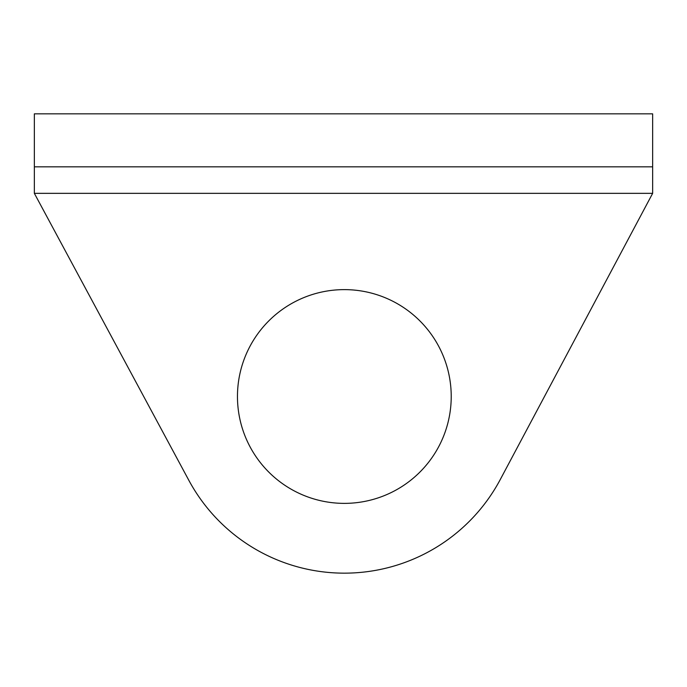 <?xml version="1.0" encoding="UTF-8"?>
<svg xmlns="http://www.w3.org/2000/svg" width="687" height="687" viewBox="0 0 687 687"><rect width="100%" height="100%" fill="white"/><g stroke="black" fill="none" stroke-linecap="round" stroke-linejoin="round"><path stroke-width="1.03" d="M451.222 396.493A106.88 106.88 0 0 0 344.342 289.622A106.88 106.88 0 0 0 237.462 396.493A106.88 106.88 0 0 0 344.342 503.373A106.88 106.88 0 0 0 451.222 396.493M188.788 480.23A176.653 176.653 0 0 0 343.904 573.156L344.771 573.156A176.653 176.653 0 0 0 500.273 479.526L652.65 193.339L34.35 193.339L188.788 480.23M34.35 166.847L652.65 166.847L652.65 113.844L34.35 113.844L34.35 193.339M652.65 166.847L652.65 193.339"/></g></svg>
